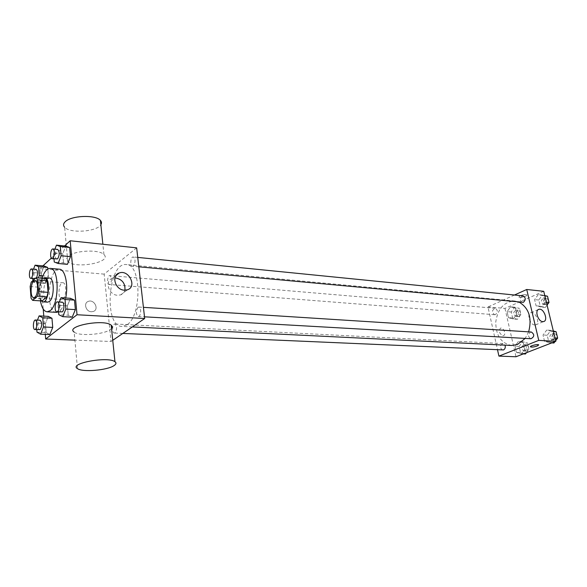 <?xml version="1.0" encoding="UTF-8"?>
<svg xmlns="http://www.w3.org/2000/svg" width="587" height="587" viewBox="0 0 587 587"><rect width="100%" height="100%" fill="white"/><g stroke="black" fill="none" stroke-linecap="round" stroke-linejoin="round"><path stroke-width="0.44" stroke-dasharray="2.94 2.2" d="M63 298.974L61.738 299.451C57.321 299.539 58.575 282.017 62.926 282.729C66.573 282.552 66.647 296.413 63 298.974M30.15 286.566L39.542 287.248L40.481 298.849L31.067 298.24M42.095 300.962L40.481 298.849M39.542 287.248L40.613 282.831L31.221 282.12M45.441 278.524L40.613 282.831M42.946 278.333C40.092 281.474 38.808 286.647 39.08 293.852C39.373 297.125 40.107 299.48 41.281 300.911M47.65 302.158C45.551 301.747 44.245 299.084 43.732 294.168C43.621 284.754 45.5 279.375 49.367 278.047M40.444 300.86C39.329 293.199 39.872 285.671 42.073 278.26M65.678 297.983C64.291 304.426 62.229 308.821 59.485 311.176L58.318 311.924M56.381 312.343C45.038 312.563 48.259 267.378 59.456 269.206M33.547 269.117L32.27 272.5L41.303 273.241L44.106 265.977L41.303 273.241L42.029 282.009L45.573 283.594L48.428 276.308L47.811 269.015L48.428 276.308L42.932 275.861M54.907 249.137L53.454 252.865L62.736 253.767L65.759 246.1L62.736 253.767L63.55 262.837L67.417 264.341L63.55 262.837L54.246 261.993M64.533 245.975L51.311 258.141M42.91 265.874L39.909 268.633L43.211 309.011M43.79 316.129L45.287 334.377M37.451 320.106L36.277 323.063L45.434 323.51L48.303 316.371L45.434 323.51L46.182 332.558L49.814 334.561L46.182 332.558L36.996 332.169M59.324 301.989L57.996 305.262L67.402 305.834L70.499 298.306L67.402 305.834L68.239 315.219L72.216 317.171L68.239 315.219L58.81 314.698M136.661 247.861L104.156 274.129L111.038 341.487L74.901 340.13M104.156 274.129L39.909 268.633M91.367 311.748L93.296 311.477C99.467 309.518 94.258 298.922 88.336 301.38C83.259 302.929 85.812 311.697 91.367 311.748L93.296 311.477C99.467 309.518 94.265 298.915 88.336 301.38C83.259 302.929 85.812 311.697 91.367 311.748M126.807 324.868L121.935 326.431C103.422 326.636 108.052 261.736 126.344 264.568C141.46 264.033 142.01 316.114 126.807 324.868M111.038 341.487L112.748 340.321M133.388 265.911L132.501 266.219C129.734 266.175 130.6 256.475 133.33 256.967C135.59 259.183 135.612 262.162 133.388 265.911M109.989 284.225L109.219 284.497C106.651 284.504 107.384 275.178 109.916 275.597C112.036 277.746 112.066 280.615 109.989 284.225M115.037 332.836L114.355 333.056C111.713 333.152 112.227 323.657 114.839 324.002C117.121 326.24 117.187 329.182 115.037 332.836M138.018 307.302C135.722 311.117 135.788 314.17 138.231 316.459C141.056 316.855 141.68 306.994 138.826 307.045L138.018 307.302M68.239 256.409C66.338 258.177 66.177 259.85 67.74 261.42C75.099 269.352 112.653 262.257 103.936 254.575C99.386 249.13 74.189 250.348 68.239 256.409M111.53 328.478L110.334 329.534C103.826 334.619 79.069 336.439 74.167 332.088L77.491 368.643M67.74 261.42L64.636 227.25C69.963 233.729 97.141 231.74 100.861 224.696M124.928 290.213C124.268 292.502 122.844 294.065 120.658 294.887L117.576 295.276C108.602 295.092 104.325 280.689 112.484 278.275L114.891 277.842M511.681 345.479C501.181 343.41 495.868 335.581 495.751 321.999C497.798 308.571 504.16 301.579 514.85 301.014L519.26 302.202M528.652 331.853L525.174 338.413M531.374 332.029L530.413 332.191C527.794 334.847 527.984 337.033 530.986 338.743M495.56 314.551L494.614 314.72C491.642 312.313 491.825 310.163 495.157 308.278C497.842 309.929 497.981 312.02 495.56 314.551M502.677 350.087C499.544 347.753 499.632 345.574 502.949 343.549L504.989 345.149M522.357 302.488C519.26 299.964 519.48 297.756 523.039 295.87M514.469 295.019L487.973 306.957L497.527 349.859M543.738 291.299L504.974 308.41L487.973 306.957M504.974 308.41L515.995 356.757M502.854 335.691L503.419 335.632C506.581 334.935 503.587 327.069 500.564 328.133C498.4 330.958 499.163 333.475 502.854 335.691M543.349 295.797L538.22 294.615L534.61 299.619L536.085 305.812L541.192 307.052L544.853 302.041L543.349 295.797L538.22 294.615L534.61 299.619L536.085 305.812L541.192 307.052L544.853 302.041L543.349 295.797L544.861 295.951M523.384 342.837L518.446 341.429L514.968 346.191L516.377 352.369L521.3 353.836L524.822 349.06L523.384 342.837L518.446 341.429L514.968 346.191L516.377 352.369L521.3 353.836L524.822 349.06L523.384 342.837L527.559 343.05L522.621 341.649L519.143 346.396L520.552 352.545L525.475 354.005M515.342 308.043L510.499 306.832L507.08 311.653L508.459 317.699L513.287 318.968L516.751 314.133L515.342 308.043L510.499 306.832L507.08 311.653L508.459 317.699L513.287 318.968L516.751 314.133L515.342 308.043L519.502 308.402L514.66 307.192L511.24 311.998L512.627 318.022L517.455 319.284L520.918 314.471L519.502 308.402M551.941 331.45L546.71 330.07L543.034 335.001L544.538 341.341L549.755 342.779L553.475 337.833L551.941 331.45L546.71 330.07L543.034 335.001L544.538 341.341L549.755 342.779L553.475 337.833L551.941 331.45L553.46 331.552M520.199 295.687L518.886 297.007C519.722 298.218 528.058 296.002 526.855 294.887C525.49 294.292 523.274 294.564 520.199 295.687L518.886 297.015C519.722 298.225 528.058 296.009 526.855 294.887C525.49 294.3 523.274 294.564 520.199 295.687M530.443 346.756C529.973 345.78 537.927 343.923 538.631 344.848L538.705 344.958M534.735 324.956C529.995 324.934 526.473 313.597 530.912 312.717C535.63 311.073 540.561 323.804 535.601 324.868L534.735 324.956M502.861 335.691L503.419 335.632C506.581 334.935 503.587 327.069 500.564 328.133C498.4 330.958 499.17 333.475 502.861 335.691M553.321 330.987L550.877 330.342L547.201 335.258L548.713 341.568L553.93 343.006M554.935 341.671L555.669 340.702M553.152 339.8L552.228 339.946C548.933 337.554 549.058 335.36 552.602 333.379C555.596 335.074 555.779 337.209 553.152 339.8M550.877 330.342L546.71 330.07M547.201 335.258L543.034 335.001M548.713 341.568L544.538 341.341M551.78 342.889L549.755 342.779M554.994 337.921L553.475 337.833M555.229 339.917L554.297 340.064C551.01 337.679 551.134 335.493 554.671 333.511C557.672 335.199 557.855 337.334 555.229 339.917M544.773 295.591L542.381 295.041L538.771 300.023L540.253 306.187L545.36 307.427L547.069 305.093M544.604 304.286L543.547 304.462C540.436 301.982 540.664 299.825 544.215 297.983C547.018 299.656 547.15 301.762 544.604 304.286M542.381 295.041L538.22 294.615M538.771 300.023L534.61 299.619M540.253 306.187L536.085 305.812M545.36 307.427L541.192 307.052M546.365 302.18L544.853 302.041M546.673 304.484L545.616 304.653C542.505 302.18 542.733 300.023 546.284 298.189C549.087 299.862 549.212 301.96 546.673 304.484M526.436 352.714L529.004 349.25L527.559 343.05M524.756 350.879L523.927 351.019C520.786 348.729 520.874 346.601 524.191 344.62C527.067 346.257 527.251 348.348 524.756 350.879M522.621 341.649L518.446 341.429M519.143 346.396L514.968 346.191M520.552 352.545L516.377 352.369M523.333 353.917L521.3 353.836M529.004 349.25L524.822 349.06M526.832 350.967L526.003 351.107C522.863 348.825 522.951 346.697 526.268 344.723C529.136 346.359 529.327 348.443 526.832 350.967M516.743 316.217L515.804 316.378C512.825 314.023 513.001 311.917 516.333 310.075C519.033 311.69 519.165 313.744 516.743 316.217M514.66 307.192L510.499 306.832M511.24 311.998L507.08 311.653M512.627 318.022L508.459 317.699M517.455 319.284L513.287 318.968M520.918 314.471L516.751 314.133M518.82 316.386L517.873 316.54C514.894 314.184 515.07 312.086 518.402 310.252C521.102 311.866 521.234 313.913 518.82 316.386M57.996 305.262L58.575 311.939M61.591 312.115C58.964 312.196 59.632 301.777 62.229 302.173M67.402 305.834L68.239 315.219M53.454 252.865L53.982 258.911M56.844 259.175C54.312 259.168 55.2 248.939 57.695 249.416M62.736 253.767L63.55 262.837M36.277 323.063L36.798 329.652M39.593 329.777C37.179 329.894 37.744 319.893 40.129 320.238M45.434 323.51L46.182 332.558M32.27 272.5L32.747 278.502M32.909 280.586L32.967 281.312L36.467 282.912L38.368 277.967M36.57 277.827L35.396 278.708C33.063 278.744 33.826 268.927 36.123 269.338M41.303 273.241L42.029 282.009L32.967 281.312M42.029 282.009L45.573 283.594L36.467 282.912M45.573 283.594L48.428 276.308M33.738 297.616L61.738 299.451M34.956 280.571L62.926 282.729M103.936 254.575L102.872 244.251M120.658 294.887L127.423 289.809M112.484 278.275L115.822 275.641M514.85 301.014L126.344 264.568M132.346 326.937L121.935 326.431M138.231 316.459L144.497 316.819M138.826 307.045L143.419 307.339M495.157 308.278L109.916 275.597M494.614 314.72L109.219 284.497M502.949 343.549L114.839 324.002M122.844 333.431L114.355 333.056M137.747 257.407L133.33 256.967M138.811 266.806L132.501 266.219M535.601 324.868L543.635 321.566M530.912 312.717L538.352 309.547M554.671 333.511L552.602 333.379M554.297 340.064L552.228 339.946M546.284 298.189L544.215 297.983M545.616 304.653L543.547 304.462M526.268 344.723L524.191 344.62M526.003 351.107L523.927 351.019M518.402 310.252L516.333 310.075M517.873 316.54L515.804 316.378M35.396 278.708L35.007 278.678"/><path stroke-width="0.88" d="M34.956 297.125L33.738 297.616C29.489 297.719 30.766 279.86 34.956 280.571C38.463 280.373 38.478 294.505 34.956 297.125M38.566 291.658L37.605 279.838L35.99 277.783L31.221 282.12L30.15 286.566L31.067 298.24L32.652 300.361L37.465 296.171L38.566 291.658L48.068 292.326L47.085 280.579L37.605 279.838M32.652 300.361L42.095 300.962L46.967 296.802L37.465 296.171M35.99 277.783L45.441 278.524L47.085 280.579M48.068 292.326L46.967 296.802M41.281 300.911L42.968 301.865C48.992 302.892 50.798 277.512 44.693 277.673L42.946 278.333M44.693 277.673L49.367 278.047C54.481 277.776 54.532 297.814 49.403 301.483L47.65 302.158L42.968 301.865M42.073 278.26C44.274 271.708 46.982 268.428 50.196 268.406C59.397 267.907 59.448 304.227 50.174 310.648L47.099 311.822C43.915 311.345 41.692 307.691 40.444 300.86M58.318 311.924L56.381 312.343L47.099 311.822M50.196 268.406L59.456 269.206C65.076 269.184 68.554 284.79 65.678 297.983M38.368 277.967L39.292 275.567L38.566 266.659L47.679 267.452L47.811 269.015L47.679 267.452L44.106 265.977L35.044 265.185L33.547 269.117M53.982 258.911L54.246 261.993L58.069 263.504L67.417 264.341L70.499 256.651L69.655 247.479L65.759 246.1L56.455 245.146L54.907 249.137M45.287 334.377L45.669 339.022L77.022 314.749L70.191 240.765L64.533 245.975M51.311 258.141L42.91 265.874M43.211 309.011L43.79 316.129M36.798 329.652L36.996 332.169L40.591 334.186L49.814 334.561L52.735 327.399L51.964 318.257L48.303 316.371L39.116 315.879L37.451 320.106M58.575 311.939L58.81 314.698L62.736 316.664L72.216 317.171L75.371 309.613L74.498 300.126L70.499 298.306L61.07 297.675L59.324 301.989M74.901 340.13L45.669 339.022M112.748 340.321L144.688 318.506L136.661 247.861L70.191 240.765M144.688 318.506L77.022 314.749M124.319 290.191C115.287 289.971 110.943 275.413 119.154 273.014C128.736 269.132 137.424 286.764 127.423 289.809L124.319 290.191M74.167 332.088C64.981 326.049 104.215 318.719 111.192 325.183C112.425 326.181 112.535 327.275 111.53 328.478M114.025 365.613C107.399 370.287 82.393 372.422 77.491 368.643C68.275 363.441 107.979 356.074 114.949 361.709C116.534 362.861 116.226 364.16 114.025 365.613M100.861 224.696C101.8 223.207 101.654 221.783 100.421 220.426C95.864 214.497 70.924 215.429 65.091 221.857C63.22 223.735 63.066 225.533 64.636 227.25M114.891 277.842C122.052 279.045 125.398 283.169 124.928 290.213M525.174 338.413L517.536 344.474L511.681 345.479L132.346 326.937M519.26 302.202C529.026 308.263 532.16 318.154 528.652 331.853M144.497 316.819L530.986 338.743C534.515 336.711 534.64 334.473 531.374 332.029L143.419 307.339M504.989 345.149C505.656 347.335 505.158 348.935 503.499 349.94L122.844 333.431M137.747 257.407L523.039 295.87C525.835 297.572 525.967 299.722 523.421 302.312L138.811 266.806M497.527 349.859L498.921 356.118L538.756 340.379L526.73 289.486L514.469 295.019M526.73 289.486L543.738 291.299L555.816 341.326L515.995 356.757L498.921 356.118M555.816 341.326L538.756 340.379M542.77 321.639C538.037 321.61 534.456 310.185 538.895 309.32C543.606 307.676 548.588 320.509 543.635 321.566L542.77 321.639M538.705 344.958L537.23 345.992C534.089 347.02 531.851 347.313 530.509 346.866C529.32 345.992 537.853 343.865 538.639 344.848L537.23 345.992C534.089 347.02 531.851 347.306 530.509 346.866L530.443 346.756M555.669 340.702L557.65 338.083L556.109 331.728L553.321 330.987M551.78 342.889L553.93 343.006L554.935 341.671M557.65 338.083L554.994 337.921M556.109 331.728L553.46 331.552M547.069 305.093L549.014 302.437L547.51 296.222L544.773 295.591M549.014 302.437L546.365 302.18M547.51 296.222L544.861 295.951M523.333 353.917L525.475 354.005L526.436 352.714M62.736 316.664L65.869 309.055L65.018 299.502L61.07 297.675M57.453 301.865L62.229 302.173C64.416 302.041 64.489 310.362 62.31 311.844L56.814 311.844C54.209 311.924 54.877 301.469 57.453 301.865C59.632 301.74 59.698 310.083 57.533 311.572L56.814 311.844M72.216 317.171L75.371 309.613L65.869 309.055M75.371 309.613L74.498 300.126L65.018 299.502M74.498 300.126L70.499 298.306M58.069 263.504L61.121 255.749L60.3 246.525L56.455 245.146M52.984 248.947L57.695 249.416C59.742 251.72 59.727 254.861 57.658 258.845L52.133 258.742C49.616 258.735 50.511 248.47 52.984 248.947C55.017 251.258 55.002 254.413 52.94 258.405L52.133 258.742M67.417 264.341L70.499 256.651L61.121 255.749M70.499 256.651L69.655 247.479L60.3 246.525M69.655 247.479L65.759 246.1M40.591 334.186L43.482 326.981L42.734 317.772L39.116 315.879M35.484 320.003L40.129 320.238C42.183 322.579 42.213 325.682 40.217 329.542L34.941 329.571C32.549 329.689 33.114 319.658 35.484 320.003C37.524 322.351 37.553 325.462 35.565 329.336L34.941 329.571M49.814 334.561L52.735 327.399L43.482 326.981M52.735 327.399L51.964 318.257L42.734 317.772M51.964 318.257L48.303 316.371M32.747 278.502L32.909 280.586M38.566 266.659L35.044 265.185M31.544 268.949C33.437 271.187 33.43 274.224 31.515 278.055L30.81 278.348C28.492 278.385 29.255 268.538 31.544 268.949L36.123 269.338C37.884 270.959 38.03 273.791 36.57 277.827M42.932 275.861L39.292 275.567M47.679 267.452L44.106 265.977M111.192 325.183L114.949 361.709M102.872 244.251L100.421 220.426M115.822 275.641L119.154 273.014M538.352 309.547L538.895 309.32M35.007 278.678L30.81 278.348"/></g></svg>
